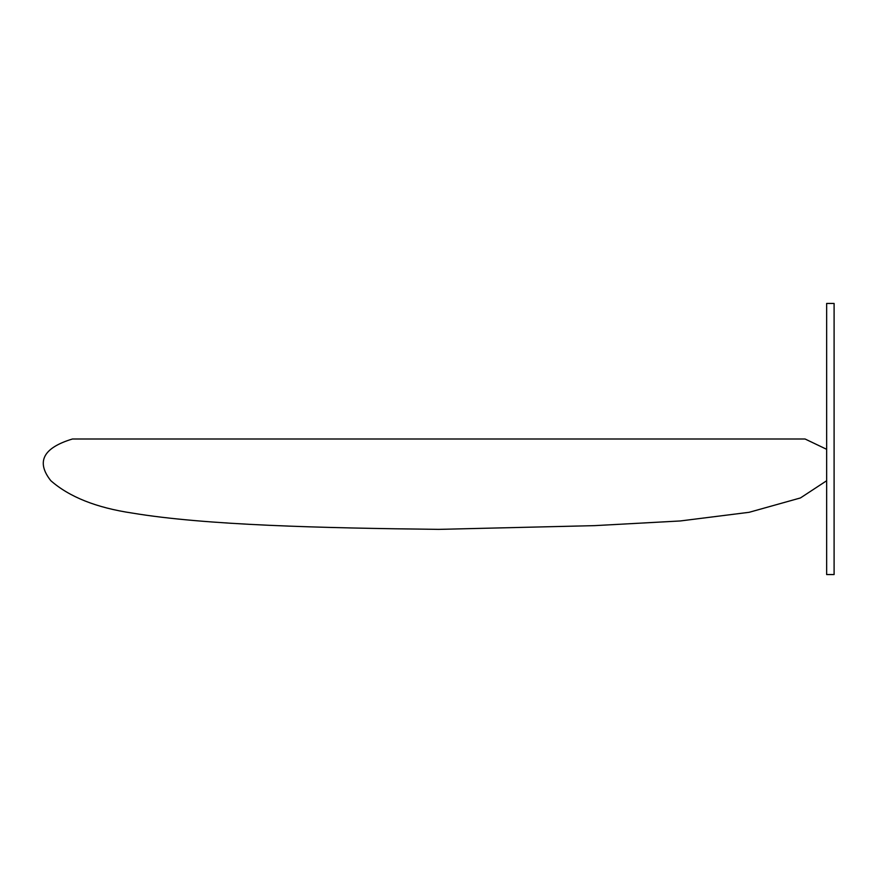 <?xml version="1.0" encoding="UTF-8"?>
<svg xmlns="http://www.w3.org/2000/svg" width="878" height="878" viewBox="0 0 878 878"><rect width="100%" height="100%" fill="white"/><g stroke="black" fill="none" stroke-linecap="round" stroke-linejoin="round"><path stroke-width="1.32" d="M834.1 303.448L834.1 574.552L826.648 574.552L826.648 303.448L834.1 303.448M826.648 480.749L800.44 497.947L749.143 512.302L680.285 520.961L594.604 525.637L438.759 529.368C321.831 528.018 205.474 525.285 132.326 513.081C96.514 507.78 69.329 496.97 50.781 480.661C35.91 461.751 43.132 447.868 72.435 439L805.071 439L826.648 449.316M834.1 463.683L834.1 462.19"/></g></svg>
